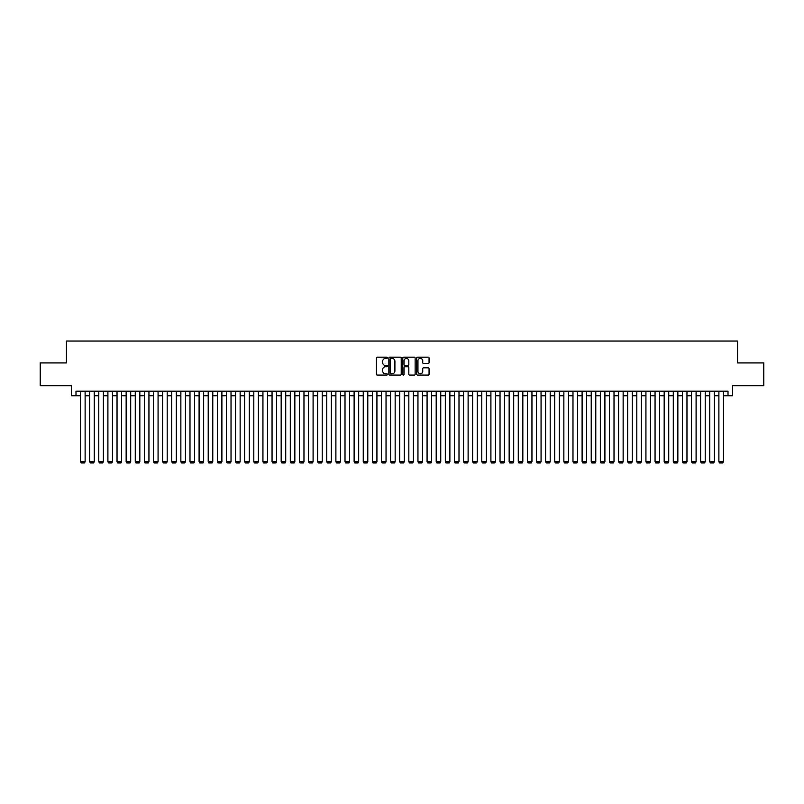 <?xml version="1.0" encoding="UTF-8"?>
<svg xmlns="http://www.w3.org/2000/svg" width="804" height="804" viewBox="0 0 804 804"><rect width="100%" height="100%" fill="white"/><g stroke="black" fill="none" stroke-linecap="round" stroke-linejoin="round"><path stroke-width="1.21" d="M387.407 357.79A0.623 0.623 0 0 0 386.784 357.167L377.277 357.167A0.894 0.894 0 0 0 376.383 358.061L376.383 374.172A0.894 0.894 0 0 0 377.277 375.066L386.784 375.066A0.623 0.623 0 0 0 387.407 374.443A0.623 0.623 0 0 0 386.784 373.81L385.548 373.81A2.864 2.864 0 0 1 382.684 370.945L382.684 369.609A2.864 2.864 0 0 1 385.548 366.745L386.784 366.745A0.623 0.623 0 0 0 387.407 366.111A0.623 0.623 0 0 0 386.784 365.488L385.548 365.488A2.864 2.864 0 0 1 382.684 362.624L382.684 361.287A2.864 2.864 0 0 1 385.548 358.423L386.784 358.423A0.623 0.623 0 0 0 387.407 357.79M428.16 363.478A0.894 0.894 0 0 0 429.055 362.584L429.055 358.061A0.894 0.894 0 0 0 428.16 357.167L417.598 357.167A0.894 0.894 0 0 0 416.703 358.061L416.703 374.172A0.894 0.894 0 0 0 417.598 375.066L428.16 375.066A0.894 0.894 0 0 0 429.055 374.172L429.055 368.714A0.894 0.894 0 0 0 428.16 367.82L423.638 367.82A0.894 0.894 0 0 0 422.743 368.714L422.743 371.418A2.392 2.392 0 0 1 420.351 373.81A2.392 2.392 0 0 1 417.959 371.418L417.959 360.815A2.392 2.392 0 0 1 420.351 358.423A2.392 2.392 0 0 1 422.743 360.815L422.743 362.584A0.894 0.894 0 0 0 423.638 363.478L428.16 363.478M75.988 395.749L75.988 391.196L728.012 391.196L728.012 395.749L732.565 395.749L732.565 385.719L763.8 385.719L763.8 362.926L737.58 362.926L737.58 341.037L66.42 341.037L66.42 362.926L40.2 362.926L40.2 385.719L71.435 385.719L71.435 395.749L80.551 395.749M401.216 358.061A0.894 0.894 0 0 0 400.322 357.167L389.759 357.167A0.894 0.894 0 0 0 388.865 358.061L388.865 374.172A0.894 0.894 0 0 0 389.759 375.066L400.322 375.066A0.894 0.894 0 0 0 401.216 374.172L401.216 358.061M403.678 357.167L414.241 357.167A0.894 0.894 0 0 1 415.135 358.061L415.135 374.172A0.894 0.894 0 0 1 414.241 375.066L409.718 375.066A0.894 0.894 0 0 1 408.824 374.172L408.824 367.639A0.894 0.894 0 0 0 407.929 366.745L404.935 366.745A0.894 0.894 0 0 0 404.04 367.639L404.04 374.443A0.623 0.623 0 0 1 403.407 375.066A0.623 0.623 0 0 1 402.784 374.443L402.784 358.061A0.894 0.894 0 0 1 403.678 357.167M85.113 395.749L89.666 395.749M94.229 395.749L98.791 395.749M103.354 395.749L107.907 395.749M112.47 395.749L117.032 395.749M121.585 395.749L126.148 395.749M130.71 395.749L135.263 395.749M139.826 395.749L144.388 395.749M148.941 395.749L153.504 395.749M158.066 395.749L162.619 395.749M167.182 395.749L171.744 395.749M176.307 395.749L180.86 395.749M185.422 395.749L189.985 395.749M194.538 395.749L199.101 395.749M203.663 395.749L208.216 395.749M212.779 395.749L217.341 395.749M221.894 395.749L226.457 395.749M231.019 395.749L235.572 395.749M240.135 395.749L244.697 395.749M249.26 395.749L253.813 395.749M258.375 395.749L262.938 395.749M267.491 395.749L272.053 395.749M276.616 395.749L281.169 395.749M285.732 395.749L290.294 395.749M294.847 395.749L299.41 395.749M303.972 395.749L308.525 395.749M313.088 395.749L317.65 395.749M322.203 395.749L326.766 395.749M331.328 395.749L335.891 395.749M340.444 395.749L345.006 395.749M349.569 395.749L354.122 395.749M358.684 395.749L363.247 395.749M367.8 395.749L372.363 395.749M376.925 395.749L381.478 395.749M386.041 395.749L390.603 395.749M395.156 395.749L399.719 395.749M404.281 395.749L408.844 395.749M413.397 395.749L417.959 395.749M422.522 395.749L427.075 395.749M431.637 395.749L436.2 395.749M440.753 395.749L445.315 395.749M449.878 395.749L454.431 395.749M458.994 395.749L463.556 395.749M468.109 395.749L472.672 395.749M477.234 395.749L481.797 395.749M486.35 395.749L490.912 395.749M495.475 395.749L500.028 395.749M504.59 395.749L509.153 395.749M513.706 395.749L518.268 395.749M522.831 395.749L527.384 395.749M531.946 395.749L536.509 395.749M541.062 395.749L545.625 395.749M550.187 395.749L554.74 395.749M559.303 395.749L563.865 395.749M568.428 395.749L572.981 395.749M577.543 395.749L582.106 395.749M586.659 395.749L591.221 395.749M595.784 395.749L600.337 395.749M604.899 395.749L609.462 395.749M614.015 395.749L618.577 395.749M623.14 395.749L627.693 395.749M632.256 395.749L636.818 395.749M641.381 395.749L645.934 395.749M650.496 395.749L655.059 395.749M659.612 395.749L664.174 395.749M668.737 395.749L673.29 395.749M677.852 395.749L682.415 395.749M686.968 395.749L691.53 395.749M696.093 395.749L700.646 395.749M705.208 395.749L709.771 395.749M714.334 395.749L718.887 395.749M723.449 395.749L728.012 395.749M390.744 358.423A0.623 0.623 0 0 0 390.121 359.046L390.121 373.187A0.623 0.623 0 0 0 390.744 373.81L392.04 373.81A2.864 2.864 0 0 0 394.905 370.945L394.905 361.287A2.864 2.864 0 0 0 392.04 358.423L390.744 358.423M408.824 360.855A2.392 2.392 0 0 0 406.432 358.463A2.392 2.392 0 0 0 404.04 360.855L404.04 364.594A0.894 0.894 0 0 0 404.935 365.488L407.929 365.488A0.894 0.894 0 0 0 408.824 364.594L408.824 360.855M85.113 391.196L85.113 461.777L80.551 461.777L80.551 391.196M85.113 461.777L84.43 462.963L81.234 462.963L80.551 461.777M94.229 391.196L94.229 461.777L89.666 461.777L89.666 391.196M94.229 461.777L93.545 462.963L90.36 462.963L89.666 461.777M103.354 391.196L103.354 461.777L98.791 461.777L98.791 391.196M103.354 461.777L102.671 462.963L99.475 462.963L98.791 461.777M112.47 391.196L112.47 461.777L107.907 461.777L107.907 391.196M112.47 461.777L111.786 462.963L108.59 462.963L107.907 461.777M121.585 391.196L121.585 461.777L117.032 461.777L117.032 391.196M121.585 461.777L120.901 462.963L117.716 462.963L117.032 461.777M130.71 391.196L130.71 461.777L126.148 461.777L126.148 391.196M130.71 461.777L130.027 462.963L126.831 462.963L126.148 461.777M139.826 391.196L139.826 461.777L135.263 461.777L135.263 391.196M139.826 461.777L139.142 462.963L135.946 462.963L135.263 461.777M148.941 391.196L148.941 461.777L144.388 461.777L144.388 391.196M148.941 461.777L148.258 462.963L145.072 462.963L144.388 461.777M158.066 391.196L158.066 461.777L153.504 461.777L153.504 391.196M158.066 461.777L157.383 462.963L154.187 462.963L153.504 461.777M167.182 391.196L167.182 461.777L162.619 461.777L162.619 391.196M167.182 461.777L166.498 462.963L163.312 462.963L162.619 461.777M176.307 391.196L176.307 461.777L171.744 461.777L171.744 391.196M176.307 461.777L175.614 462.963L172.428 462.963L171.744 461.777M185.422 391.196L185.422 461.777L180.86 461.777L180.86 391.196M185.422 461.777L184.739 462.963L181.543 462.963L180.86 461.777M194.538 391.196L194.538 461.777L189.985 461.777L189.985 391.196M194.538 461.777L193.854 462.963L190.669 462.963L189.985 461.777M203.663 391.196L203.663 461.777L199.101 461.777L199.101 391.196M203.663 461.777L202.98 462.963L199.784 462.963L199.101 461.777M212.779 391.196L212.779 461.777L208.216 461.777L208.216 391.196M212.779 461.777L212.095 462.963L208.899 462.963L208.216 461.777M221.894 391.196L221.894 461.777L217.341 461.777L217.341 391.196M221.894 461.777L221.211 462.963L218.025 462.963L217.341 461.777M231.019 391.196L231.019 461.777L226.457 461.777L226.457 391.196M231.019 461.777L230.336 462.963L227.14 462.963L226.457 461.777M240.135 391.196L240.135 461.777L235.572 461.777L235.572 391.196M240.135 461.777L239.451 462.963L236.265 462.963L235.572 461.777M249.26 391.196L249.26 461.777L244.697 461.777L244.697 391.196M249.26 461.777L248.567 462.963L245.381 462.963L244.697 461.777M258.375 391.196L258.375 461.777L253.813 461.777L253.813 391.196M258.375 461.777L257.692 462.963L254.496 462.963L253.813 461.777M267.491 391.196L267.491 461.777L262.938 461.777L262.938 391.196M267.491 461.777L266.807 462.963L263.622 462.963L262.938 461.777M276.616 391.196L276.616 461.777L272.053 461.777L272.053 391.196M276.616 461.777L275.933 462.963L272.737 462.963L272.053 461.777M285.732 391.196L285.732 461.777L281.169 461.777L281.169 391.196M285.732 461.777L285.048 462.963L281.852 462.963L281.169 461.777M294.847 391.196L294.847 461.777L290.294 461.777L290.294 391.196M294.847 461.777L294.163 462.963L290.978 462.963L290.294 461.777M303.972 391.196L303.972 461.777L299.41 461.777L299.41 391.196M303.972 461.777L303.289 462.963L300.093 462.963L299.41 461.777M313.088 391.196L313.088 461.777L308.525 461.777L308.525 391.196M313.088 461.777L312.404 462.963L309.208 462.963L308.525 461.777M322.203 391.196L322.203 461.777L317.65 461.777L317.65 391.196M322.203 461.777L321.52 462.963L318.334 462.963L317.65 461.777M331.328 391.196L331.328 461.777L326.766 461.777L326.766 391.196M331.328 461.777L330.645 462.963L327.449 462.963L326.766 461.777M340.444 391.196L340.444 461.777L335.891 461.777L335.891 391.196M340.444 461.777L339.76 462.963L336.574 462.963L335.891 461.777M349.569 391.196L349.569 461.777L345.006 461.777L345.006 391.196M349.569 461.777L348.886 462.963L345.69 462.963L345.006 461.777M358.684 391.196L358.684 461.777L354.122 461.777L354.122 391.196M358.684 461.777L358.001 462.963L354.805 462.963L354.122 461.777M367.8 391.196L367.8 461.777L363.247 461.777L363.247 391.196M367.8 461.777L367.116 462.963L363.931 462.963L363.247 461.777M376.925 391.196L376.925 461.777L372.363 461.777L372.363 391.196M376.925 461.777L376.242 462.963L373.046 462.963L372.363 461.777M386.041 391.196L386.041 461.777L381.478 461.777L381.478 391.196M386.041 461.777L385.357 462.963L382.161 462.963L381.478 461.777M395.156 391.196L395.156 461.777L390.603 461.777L390.603 391.196M395.156 461.777L394.473 462.963L391.287 462.963L390.603 461.777M404.281 391.196L404.281 461.777L399.719 461.777L399.719 391.196M404.281 461.777L403.598 462.963L400.402 462.963L399.719 461.777M413.397 391.196L413.397 461.777L408.844 461.777L408.844 391.196M413.397 461.777L412.713 462.963L409.527 462.963L408.844 461.777M422.522 391.196L422.522 461.777L417.959 461.777L417.959 391.196M422.522 461.777L421.839 462.963L418.643 462.963L417.959 461.777M431.637 391.196L431.637 461.777L427.075 461.777L427.075 391.196M431.637 461.777L430.954 462.963L427.758 462.963L427.075 461.777M440.753 391.196L440.753 461.777L436.2 461.777L436.2 391.196M440.753 461.777L440.069 462.963L436.884 462.963L436.2 461.777M449.878 391.196L449.878 461.777L445.315 461.777L445.315 391.196M449.878 461.777L449.195 462.963L445.999 462.963L445.315 461.777M458.994 391.196L458.994 461.777L454.431 461.777L454.431 391.196M458.994 461.777L458.31 462.963L455.114 462.963L454.431 461.777M468.109 391.196L468.109 461.777L463.556 461.777L463.556 391.196M468.109 461.777L467.425 462.963L464.24 462.963L463.556 461.777M477.234 391.196L477.234 461.777L472.672 461.777L472.672 391.196M477.234 461.777L476.551 462.963L473.355 462.963L472.672 461.777M486.35 391.196L486.35 461.777L481.797 461.777L481.797 391.196M486.35 461.777L485.666 462.963L482.48 462.963L481.797 461.777M495.475 391.196L495.475 461.777L490.912 461.777L490.912 391.196M495.475 461.777L494.792 462.963L491.596 462.963L490.912 461.777M504.59 391.196L504.59 461.777L500.028 461.777L500.028 391.196M504.59 461.777L503.907 462.963L500.711 462.963L500.028 461.777M513.706 391.196L513.706 461.777L509.153 461.777L509.153 391.196M513.706 461.777L513.022 462.963L509.836 462.963L509.153 461.777M522.831 391.196L522.831 461.777L518.268 461.777L518.268 391.196M522.831 461.777L522.148 462.963L518.952 462.963L518.268 461.777M531.946 391.196L531.946 461.777L527.384 461.777L527.384 391.196M531.946 461.777L531.263 462.963L528.067 462.963L527.384 461.777M541.062 391.196L541.062 461.777L536.509 461.777L536.509 391.196M541.062 461.777L540.378 462.963L537.193 462.963L536.509 461.777M550.187 391.196L550.187 461.777L545.625 461.777L545.625 391.196M550.187 461.777L549.504 462.963L546.308 462.963L545.625 461.777M559.303 391.196L559.303 461.777L554.74 461.777L554.74 391.196M559.303 461.777L558.619 462.963L555.433 462.963L554.74 461.777M568.428 391.196L568.428 461.777L563.865 461.777L563.865 391.196M568.428 461.777L567.735 462.963L564.549 462.963L563.865 461.777M577.543 391.196L577.543 461.777L572.981 461.777L572.981 391.196M577.543 461.777L576.86 462.963L573.664 462.963L572.981 461.777M586.659 391.196L586.659 461.777L582.106 461.777L582.106 391.196M586.659 461.777L585.975 462.963L582.789 462.963L582.106 461.777M595.784 391.196L595.784 461.777L591.221 461.777L591.221 391.196M595.784 461.777L595.101 462.963L591.905 462.963L591.221 461.777M604.899 391.196L604.899 461.777L600.337 461.777L600.337 391.196M604.899 461.777L604.216 462.963L601.02 462.963L600.337 461.777M614.015 391.196L614.015 461.777L609.462 461.777L609.462 391.196M614.015 461.777L613.331 462.963L610.146 462.963L609.462 461.777M623.14 391.196L623.14 461.777L618.577 461.777L618.577 391.196M623.14 461.777L622.457 462.963L619.261 462.963L618.577 461.777M632.256 391.196L632.256 461.777L627.693 461.777L627.693 391.196M632.256 461.777L631.572 462.963L628.386 462.963L627.693 461.777M641.381 391.196L641.381 461.777L636.818 461.777L636.818 391.196M641.381 461.777L640.687 462.963L637.502 462.963L636.818 461.777M650.496 391.196L650.496 461.777L645.934 461.777L645.934 391.196M650.496 461.777L649.813 462.963L646.617 462.963L645.934 461.777M659.612 391.196L659.612 461.777L655.059 461.777L655.059 391.196M659.612 461.777L658.928 462.963L655.742 462.963L655.059 461.777M668.737 391.196L668.737 461.777L664.174 461.777L664.174 391.196M668.737 461.777L668.054 462.963L664.858 462.963L664.174 461.777M677.852 391.196L677.852 461.777L673.29 461.777L673.29 391.196M677.852 461.777L677.169 462.963L673.973 462.963L673.29 461.777M686.968 391.196L686.968 461.777L682.415 461.777L682.415 391.196M686.968 461.777L686.284 462.963L683.098 462.963L682.415 461.777M696.093 391.196L696.093 461.777L691.53 461.777L691.53 391.196M696.093 461.777L695.41 462.963L692.214 462.963L691.53 461.777M705.208 391.196L705.208 461.777L700.646 461.777L700.646 391.196M705.208 461.777L704.525 462.963L701.329 462.963L700.646 461.777M714.334 391.196L714.334 461.777L709.771 461.777L709.771 391.196M714.334 461.777L713.64 462.963L710.455 462.963L709.771 461.777M723.449 391.196L723.449 461.777L718.887 461.777L718.887 391.196M723.449 461.777L722.766 462.963L719.57 462.963L718.887 461.777"/></g></svg>
